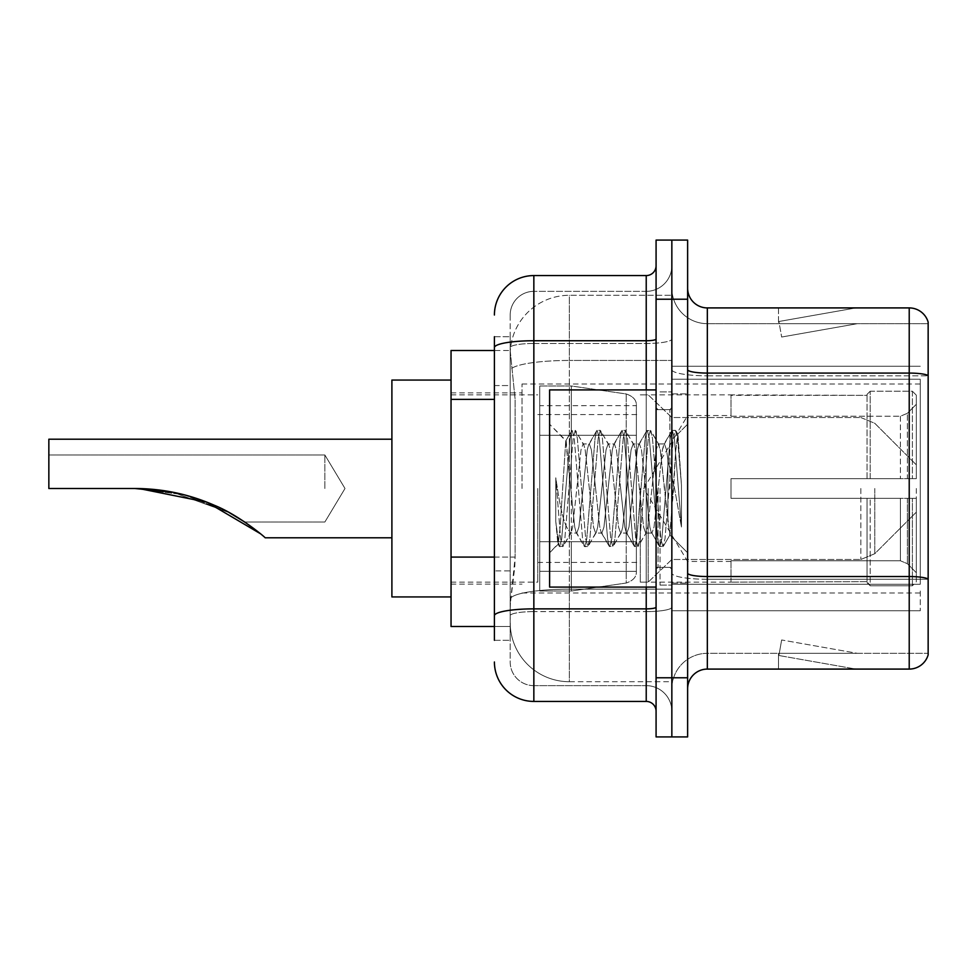 <?xml version="1.0" encoding="UTF-8"?>
<svg xmlns="http://www.w3.org/2000/svg" width="977" height="977" viewBox="0 0 977 977"><rect width="100%" height="100%" fill="white"/><g stroke="black" fill="none" stroke-linecap="round" stroke-linejoin="round"><path stroke-width="0.73" stroke-dasharray="4.88 3.66" d="M920.261 591.024L920.261 610.735L920.261 591.024M671.846 591.024L671.846 366.265L671.846 591.024M671.846 488.5L671.846 384.01L671.846 488.5M522.011 488.5L522.011 384.01L522.011 488.5M920.261 488.5L920.261 384.01L920.261 488.5M494.411 557.085L515.123 557.085L514.745 567.356L510.421 602.846L515.123 557.085L515.123 399.373L515.123 557.085L451.044 557.085L451.044 626.501L510.324 626.501L510.189 622.569A59.145 59.145 0 0 0 569.335 681.714L671.846 681.714L671.846 589.155L671.846 681.714L569.335 681.714L569.335 589.155L569.335 681.714A59.145 59.145 0 0 1 510.189 622.569L510.189 610.527L510.324 626.501L494.411 626.501M510.421 602.846L510.189 610.527L510.421 602.846M451.044 488.5L451.044 596.935L451.044 488.5M671.846 295.286L671.846 589.155L671.846 295.286L569.335 295.286L671.846 295.286M510.275 351.305L515.123 399.373L510.275 351.305A59.145 59.145 0 0 1 569.335 295.286A59.145 59.145 0 0 0 510.275 351.305A59.145 59.145 0 0 1 569.335 295.286L569.335 360.452L671.846 360.452L569.335 360.452L569.335 295.286M494.411 385.573L510.189 385.573L510.189 570.886L510.189 336.699L510.189 385.573L494.411 385.573L494.411 570.886L494.411 350.499L510.324 350.499L451.044 350.499L451.044 557.085M920.261 379.235L920.261 584.27L920.261 379.235L671.846 379.235L920.261 379.235M920.261 366.265L671.846 366.265L920.261 366.265M920.261 610.735L671.846 610.735L920.261 610.735M494.411 640.301L510.189 640.301L494.411 640.301L494.411 570.886L510.189 570.886L510.189 640.301L510.189 570.886L494.411 570.886M494.411 661.991A39.434 39.434 0 0 0 533.845 701.425L533.845 685.646A23.656 23.656 0 0 1 510.189 661.991L510.189 347.592L510.189 661.991A23.656 23.656 0 0 0 533.845 685.646L646.224 685.646L646.224 622.569L646.224 701.425A9.855 9.855 0 0 1 656.08 711.28L656.08 265.72L656.08 711.28M671.846 622.569L671.846 339.031L671.846 622.569M656.08 488.5L656.08 587.079L656.08 488.5M656.08 299.231L656.08 240.086L671.846 240.086L671.846 299.231L671.846 240.086L687.625 240.086L687.625 299.231L671.846 299.231L671.846 677.769L671.846 299.231L656.08 299.231L656.08 677.769L671.846 677.769L671.846 736.914L671.846 677.769L687.625 677.769L687.625 299.231M687.625 677.769L687.625 736.914L656.08 736.914L656.08 677.769M671.846 265.72L671.846 339.031L671.846 265.72A25.634 25.634 0 0 1 646.224 291.354A25.634 25.634 0 0 0 671.846 265.72A25.634 25.634 0 0 1 646.224 291.354L646.224 685.646L533.845 685.646L533.845 611.614L646.224 611.614A25.634 4.445 0 0 0 671.846 607.157A25.634 4.445 0 0 1 646.224 611.614L646.224 291.354L533.845 291.354L646.224 291.354M494.411 336.699L510.189 336.699L494.411 336.699L494.411 615.718A39.434 6.851 180 0 1 533.845 608.866L533.845 275.575A39.434 39.434 0 0 0 494.411 315.009A39.434 39.434 0 0 1 533.845 275.575L646.224 275.575A9.855 9.855 0 0 0 656.08 265.72A9.855 9.855 0 0 1 646.224 275.575L646.224 622.569L646.224 611.614L533.845 611.614L533.845 291.354L533.845 343.477L646.224 343.477A25.634 4.445 0 0 0 671.846 339.031A25.634 4.445 0 0 1 646.224 343.477L533.845 343.477L533.845 622.569L533.845 608.866L646.224 608.866A9.855 1.71 0 0 0 656.08 607.157M533.845 701.425L646.224 701.425M494.411 615.718L494.411 622.569M510.189 315.009L510.189 347.592L510.189 315.009A23.656 23.656 0 0 1 533.845 291.354A23.656 23.656 0 0 0 510.189 315.009A23.656 23.656 0 0 1 533.845 291.354M671.846 711.28A25.634 25.634 0 0 0 646.224 685.646A25.634 25.634 0 0 1 671.846 711.28A25.634 25.634 0 0 0 646.224 685.646M687.625 488.5L687.625 393.865L687.625 488.5M660.025 488.5L660.025 585.101L660.025 488.5M671.846 590.23L671.846 369.648L671.846 590.23M909.221 669.086L707.336 669.086L707.336 375.815L928.15 375.815L707.336 375.815L707.336 323.68L928.15 323.68L928.15 375.815L928.15 323.68L707.336 323.68L707.336 579.276L928.15 579.276L928.15 375.815L928.15 579.276L707.336 579.276L707.336 653.32A35.49 35.49 0 0 0 671.846 688.809A35.49 35.49 0 0 1 707.336 653.32L928.15 653.32L928.15 322.105A19.711 19.711 0 0 0 909.221 307.914L909.221 669.086A19.711 19.711 0 0 0 928.15 654.895L928.15 590.23L928.15 653.32L707.336 653.32L707.336 307.914A19.711 19.711 0 0 1 687.625 288.191L687.625 369.648L687.625 288.191M687.625 688.809L687.625 369.648L687.625 688.809A19.711 19.711 0 0 1 707.336 669.086M671.846 288.191L671.846 369.648L671.846 288.191A35.49 35.49 0 0 0 707.336 323.68A35.49 35.49 0 0 1 671.846 288.191A35.49 35.49 0 0 0 707.336 323.68M854.631 668.854A15.766 15.766 0 0 0 857.366 669.086L778.51 669.086L857.366 669.086A15.766 15.766 0 0 1 854.631 668.854A15.766 15.766 0 0 0 857.366 669.086A15.766 15.766 0 0 1 854.631 668.854A15.766 15.766 0 0 0 857.366 669.086A15.766 15.766 0 0 1 854.631 668.854A15.766 15.766 0 0 0 857.366 669.086A15.766 15.766 0 0 1 854.631 668.854A15.766 15.766 0 0 0 857.366 669.086A15.766 15.766 0 0 1 854.631 668.854L778.913 655.506L854.631 668.854M778.51 653.32L778.51 669.086L778.51 653.32L779.292 653.32L778.913 655.506L779.292 653.32L778.51 653.32L778.51 669.086L778.51 653.32L779.292 653.32L778.913 655.506L779.292 653.32L778.51 653.32L778.51 669.086L778.51 653.32L779.292 653.32L778.913 655.506L779.292 653.32L778.51 653.32L778.51 669.086L778.51 653.32L779.292 653.32L778.913 655.506L779.292 653.32L778.51 653.32L778.51 669.086L778.51 653.32L779.292 653.32L778.913 655.506L779.292 653.32L778.51 653.32M928.15 322.105A19.711 19.711 0 0 0 909.221 307.914L707.336 307.914M857.366 307.914L778.51 307.914L857.366 307.914A15.766 15.766 0 0 0 854.631 308.146A15.766 15.766 0 0 1 857.366 307.914A15.766 15.766 0 0 0 854.631 308.146A15.766 15.766 0 0 1 857.366 307.914A15.766 15.766 0 0 0 854.631 308.146A15.766 15.766 0 0 1 857.366 307.914A15.766 15.766 0 0 0 854.631 308.146A15.766 15.766 0 0 1 857.366 307.914A15.766 15.766 0 0 0 854.631 308.146A15.766 15.766 0 0 1 857.366 307.914M857.366 653.32L779.292 653.32L857.366 653.32L779.292 653.32L857.366 653.32L779.292 653.32L857.366 653.32L779.292 653.32L857.366 653.32L779.292 653.32L857.366 653.32L781.649 639.972L779.292 653.32L781.649 639.972L779.292 653.32L781.649 639.972L779.292 653.32L781.649 639.972L779.292 653.32L781.649 639.972L779.292 653.32L781.649 639.972L857.366 653.32M779.292 323.68L778.51 323.68L779.292 323.68L778.51 323.68L779.292 323.68L778.51 323.68L779.292 323.68L778.51 323.68L779.292 323.68L778.51 323.68L779.292 323.68L778.913 321.494L854.631 308.146L778.913 321.494L779.292 323.68L778.913 321.494L854.631 308.146L778.913 321.494L779.292 323.68L778.913 321.494L854.631 308.146L778.913 321.494L779.292 323.68L778.913 321.494L854.631 308.146L778.913 321.494L779.292 323.68L778.913 321.494L854.631 308.146L778.913 321.494L779.292 323.68L857.366 323.68L779.292 323.68L857.366 323.68L779.292 323.68L857.366 323.68L779.292 323.68L857.366 323.68L779.292 323.68L857.366 323.68L779.292 323.68L781.649 337.028L779.292 323.68M778.51 307.914L778.51 323.68L778.51 307.914M857.366 323.68L781.649 337.028L857.366 323.68M656.08 587.079L549.611 587.079L549.611 389.921L549.611 552.787L549.611 389.921L656.08 389.921M595.604 488.5L591.427 449.908L589.339 443.937L588.679 444.498L587.262 449.908L578.909 527.091L576.821 533.063L576.161 532.502L574.732 527.091L565.756 440.883L560.139 527.055L558.209 544.189L555.779 521.596L555.779 477.802L557.44 488.5C561.018 512.461 564.987 526.652 569.335 531.085L569.335 488.5L569.335 531.085L570.568 533.063L569.335 531.085C564.987 526.652 561.018 512.461 557.44 488.5L555.779 477.802L560.651 538.84L562.74 546.619L560.651 538.84L555.779 477.802L555.779 521.596L559.1 546.18L555.779 521.596L557.867 544.067L559.613 546.619L557.867 544.079L549.611 552.787L558.209 544.189L560.139 527.055L565.756 440.883L571.618 430.82L570.043 438.16L561.702 538.84L559.613 546.619L563.253 546.18L559.613 546.619L561.702 538.84L570.043 438.16L572.131 430.381L565.756 440.883L549.611 424.213L566.147 440.749L569.335 474.59L569.335 488.5L569.335 474.59L574.732 527.091L576.161 532.502L584.136 546.18L582.561 538.84L574.22 438.16L572.131 430.381L575.258 430.381L573.169 438.16L564.828 538.84L563.253 546.18L571.227 532.502L570.568 533.063L576.821 533.063L584.136 546.18L582.561 538.84L574.22 438.16L572.131 430.381L575.258 430.381L573.169 438.16L564.828 538.84L563.253 546.18L570.568 533.063L576.821 533.063L578.909 527.091L587.262 449.908L588.679 444.498L596.654 430.82L595.078 438.16L586.737 538.84L584.649 546.619L584.136 546.18L587.775 546.619L585.687 538.84L577.346 438.16L575.258 430.381L583.745 444.498L583.086 443.937L580.997 449.908L572.656 527.091L571.227 532.502L572.656 527.091L580.997 449.908L583.086 443.937L589.339 443.937L596.654 430.82L595.078 438.16L586.737 538.84L584.649 546.619L587.775 546.619L585.687 538.84L577.346 438.16L575.771 430.82L583.086 443.937L589.339 443.937L591.427 449.908L599.78 527.091L601.197 532.502L599.78 527.091L595.604 488.5M589.339 488.5L585.174 449.908L583.745 444.498L585.174 449.908L593.515 527.091L595.604 533.063L593.515 527.091L589.339 488.5M620.639 488.5L616.463 449.908L614.386 443.937L613.727 444.498L612.298 449.908L603.945 527.091L601.869 533.063L601.197 532.502L609.172 546.18L607.596 538.84L599.255 438.16L597.167 430.381L596.654 430.82L600.293 430.381L598.217 438.16L589.864 538.84L587.775 546.619L596.263 532.502L595.604 533.063L601.869 533.063L609.172 546.18L607.596 538.84L599.255 438.16L597.167 430.381L600.293 430.381L598.217 438.16L589.864 538.84L588.288 546.18L595.604 533.063L601.869 533.063L603.945 527.091L612.298 449.908L613.727 444.498L621.69 430.82L620.114 438.16L611.773 538.84L609.685 546.619L609.172 546.18L612.811 546.619L610.735 538.84L602.382 438.16L600.293 430.381L608.781 444.498L608.121 443.937L606.033 449.908L597.692 527.091L596.263 532.502L597.692 527.091L606.033 449.908L608.121 443.937L614.386 443.937L621.69 430.82L620.114 438.16L611.773 538.84L609.685 546.619L612.811 546.619L610.735 538.84L602.382 438.16L600.806 430.82L608.121 443.937L614.386 443.937L616.463 449.908L624.816 527.091L626.245 532.502L624.816 527.091L620.639 488.5M614.386 488.5L610.21 449.908L608.781 444.498L610.21 449.908L618.551 527.091L620.639 533.063L618.551 527.091L614.386 488.5M645.675 488.5L641.51 449.908L639.422 443.937L638.763 444.498L637.334 449.908L628.993 527.091L626.904 533.063L626.245 532.502L634.22 546.18L632.644 538.84L624.291 438.16L622.202 430.381L621.69 430.82L625.341 430.381L623.253 438.16L614.899 538.84L612.811 546.619L621.299 532.502L620.639 533.063L626.904 533.063L634.22 546.18L632.644 538.84L624.291 438.16L622.202 430.381L625.341 430.381L623.253 438.16L614.899 538.84L613.324 546.18L620.639 533.063L626.904 533.063L628.993 527.091L637.334 449.908L638.763 444.498L646.737 430.82L645.162 438.16L636.809 538.84L634.72 546.619L634.22 546.18L637.859 546.619L635.771 538.84L627.417 438.16L625.341 430.381L633.817 444.498L633.157 443.937L631.069 449.908L622.728 527.091L621.299 532.502L622.728 527.091L631.069 449.908L633.157 443.937L639.422 443.937L646.737 430.82L645.162 438.16L636.809 538.84L634.72 546.619L637.859 546.619L635.771 538.84L627.417 438.16L625.842 430.82L633.157 443.937L639.422 443.937L641.51 449.908L649.852 527.091L651.28 532.502L649.852 527.091L645.675 488.5M639.422 488.5L635.245 449.908L633.817 444.498L635.245 449.908L643.599 527.091L645.675 533.063L643.599 527.091L639.422 488.5M667.914 459.862L667.914 522.17L660.281 449.908L658.205 443.937L656.117 449.908L647.763 527.091L645.675 533.063L651.94 533.063L659.255 546.18L657.68 538.84L649.326 438.16L647.25 430.381L646.737 430.82L650.377 430.381L648.288 438.16L639.947 538.84L637.859 546.619L646.334 532.502L645.675 533.063L651.94 533.063L659.255 546.18L657.68 538.84L649.326 438.16L647.25 430.381L650.377 430.381L648.288 438.16L639.947 538.84L638.372 546.18L646.334 532.502L647.763 527.091L656.117 449.908L658.205 443.937L664.458 443.937L662.369 449.908L654.028 527.091L651.94 533.063L654.028 527.091L662.369 449.908L663.798 444.498L671.773 430.82L670.198 438.16L661.856 538.84L659.768 546.619L659.255 546.18L662.894 546.619L660.806 538.84L652.465 438.16L650.377 430.381L658.864 444.498L658.205 443.937L664.458 443.937L671.773 430.82L670.198 438.16L661.856 538.84L659.768 546.619L662.894 546.619L660.806 538.84L652.465 438.16L650.89 430.82L658.864 444.498L660.281 449.908L669.685 534.846L673.654 488.5L675.705 450.91L677.965 434.338L681.457 485.154L681.457 527.006L674.557 488.5L667.914 459.862L666.546 449.908L664.458 443.937L666.546 449.908L667.914 459.862L667.914 522.17L670.088 534.7L675.705 450.91L677.623 434.215L681.457 485.154L677.501 438.16L675.412 430.381L673.324 438.16L664.983 538.84L662.894 546.619L664.983 538.84L673.324 438.16L675.412 430.381L677.501 438.16L681.457 485.154L681.457 527.006L674.374 438.16L672.286 430.381L671.773 430.82L675.412 430.381L672.286 430.381L674.374 438.16L681.457 527.006L674.557 488.5L667.914 459.862M324.865 488.5L324.865 454.989L324.865 488.5M134.765 488.5C162.561 488.561 189.172 494.191 214.61 505.39C238.608 515.05 264.608 536.8 265.17 537.79C264.498 536.678 238.315 514.891 214.476 505.329C189.074 494.167 162.512 488.561 134.765 488.5L48.85 488.5L48.85 454.989L48.85 488.5L134.765 488.5L48.85 488.5L48.85 439.21L48.85 488.5L134.765 488.5C162.561 488.561 189.172 494.191 214.61 505.39C238.608 515.05 264.608 536.8 265.17 537.79C264.498 536.678 238.315 514.891 214.476 505.329C189.074 494.167 162.512 488.561 134.765 488.5L48.85 488.5L48.85 454.989L48.85 488.5L134.765 488.5L183.896 494.716L229.106 512.534L183.896 494.716L134.765 488.5L48.85 488.5L48.85 439.21L48.85 488.5L134.765 488.5C162.561 488.561 189.172 494.191 214.61 505.39C238.608 515.05 264.608 536.8 265.17 537.79C264.498 536.678 238.315 514.891 214.476 505.329C189.074 494.167 162.512 488.561 134.765 488.5L48.85 488.5L48.85 454.989L48.85 488.5L134.765 488.5L48.85 488.5L48.85 439.21L391.899 439.21L391.899 596.935L391.899 380.065L391.899 596.935L391.899 380.065L391.899 537.79L391.899 439.21L48.85 439.21M260.358 533.674L265.17 537.79L391.899 537.79L265.17 537.79L260.358 533.674M731.004 478.645L731.004 488.5L731.004 478.645L900.403 478.645L731.004 478.645L867.039 478.645L867.039 394.378L867.039 478.645L870.189 478.645L870.189 391.215L870.189 478.645L731.004 478.645L731.004 498.355L867.039 498.355L867.039 581.633L867.039 498.355L731.004 498.355L731.004 478.645M731.004 416.226L900.403 416.226L731.004 416.226L731.004 394.855L867.039 395.367L867.039 394.378L867.039 395.367L731.004 395.367L731.004 416.226M640.301 488.5L640.301 582.145L640.301 488.5M867.039 581.633L731.004 582.145L867.039 581.633L870.189 585.785L912.384 585.785L916.316 581.828L916.316 498.355L916.316 581.828L912.384 585.785L912.384 498.355L912.384 585.785L870.189 585.785L870.189 498.355L870.189 585.785L867.039 582.622L867.039 498.355L867.039 581.633M537.79 488.5L537.79 582.145L537.79 488.5M870.189 498.355L912.384 498.355L870.189 498.355M870.189 391.215L867.039 394.378L870.189 391.215L912.384 391.215L912.384 478.645L912.384 391.215L870.189 391.215M870.189 478.645L912.384 478.645L870.189 478.645M916.316 498.355L912.384 498.355L916.316 498.355L916.316 581.828L916.316 572.705L907.377 563.692L900.403 560.774L907.377 563.692L916.316 572.705L916.316 498.355L907.377 498.355L916.316 498.355M912.384 478.645L916.316 478.645L916.316 395.172L916.316 478.645L912.384 478.645M916.316 395.172L912.384 391.215L916.316 395.172L916.316 478.645L916.316 395.172M907.377 413.308L916.316 404.295L907.377 413.308L900.403 416.226L907.377 413.308L907.377 478.645L916.316 478.645L900.403 478.645L907.377 478.645L907.377 413.308M900.403 498.355L731.004 498.355L731.004 488.5L731.004 498.355L900.403 498.355L900.403 560.774L731.004 560.774L900.403 560.774L900.403 498.355M731.004 560.774L731.004 581.633L731.004 560.774M229.607 512.803L172.624 492.164M571.301 541.734L571.301 591.024L571.301 541.734L636.369 541.734L636.369 571.301L636.369 405.699L636.369 435.278L539.756 435.266L539.756 385.976L539.756 591.024L539.756 541.734L636.369 541.734L636.369 405.699L636.369 435.278L539.756 435.266L539.756 405.699L539.756 571.301L539.756 541.734L636.369 541.734L636.369 405.699L636.369 435.278L539.756 435.266L539.756 385.976L539.756 591.024L539.756 541.734L636.369 541.734L636.369 571.325L539.756 571.301L539.756 541.734L571.301 541.734L571.301 591.024L571.301 385.976L571.301 435.266L539.756 435.266L539.756 405.699L539.756 571.301L539.756 541.734L636.369 541.734L636.369 571.325L539.756 571.301L539.756 385.976L539.756 591.024L539.756 541.734L636.369 541.734L636.369 571.325L539.756 571.301M916.316 488.5L916.316 512.156L916.316 488.5M648.191 488.5L648.191 582.145L648.191 488.5M571.301 488.5L571.301 385.976L571.301 435.266L539.756 435.266L636.369 435.266L571.301 435.266L571.301 385.976L571.301 488.5M391.899 596.935L451.044 596.935L391.899 596.935L391.899 380.065L451.044 380.065L391.899 380.065M172.184 492.078L229.106 512.534M626.233 435.266L626.233 583.025C633.304 580.619 636.674 576.723 636.369 571.325L636.369 405.675L636.369 435.266L571.301 435.266M920.261 584.27L671.846 584.27L920.261 584.27M569.335 589.155A59.145 10.271 180 0 0 510.898 597.839A59.145 10.271 180 0 1 569.335 589.155L671.846 589.155L569.335 589.155L569.335 360.452L569.335 589.155M511.728 368.402A59.145 10.271 180 0 1 569.335 360.452A59.145 10.271 180 0 0 511.728 368.402M510.189 622.569A59.145 59.145 0 0 0 569.335 681.714M494.411 399.373L451.044 399.373M494.411 347.592A39.434 6.851 180 0 1 533.845 340.741L646.224 340.741A9.855 1.71 -0 0 0 656.08 339.031M646.224 587.079L646.224 389.921M533.845 343.477A23.656 4.103 180 0 0 510.189 347.592A23.656 4.103 180 0 1 533.845 343.477M533.845 611.614A23.656 4.103 180 0 0 510.189 615.718A23.656 4.103 180 0 1 533.845 611.614M533.845 685.646A23.656 23.656 0 0 1 510.189 661.991M707.336 579.276A35.49 6.167 0 0 1 671.846 573.108A35.49 6.167 0 0 0 707.336 579.276M928.15 579.007A19.711 3.419 180 0 0 909.221 576.54L707.336 576.54A19.711 3.419 0 0 1 687.625 573.108M687.625 369.648A19.711 3.419 0 0 0 707.336 373.08L909.221 373.08A19.711 3.419 180 0 1 928.15 375.534M671.846 369.648A35.49 6.167 0 0 0 707.336 375.815A35.49 6.167 0 0 1 671.846 369.648M671.846 688.809A35.49 35.49 0 0 1 707.336 653.32M669.88 488.5L669.88 409.644L669.88 488.5M658.046 488.5L658.046 567.356L658.046 488.5M900.403 416.226L900.403 478.645L900.403 416.226M907.377 498.355L907.377 563.692L907.377 498.355M539.756 591.024L571.301 591.024L626.233 583.025C633.304 580.619 636.674 576.723 636.369 571.325L636.369 405.675C636.674 400.277 633.304 396.381 626.233 393.975L571.301 385.976L539.756 385.976L571.301 385.976L626.233 393.975C633.304 396.381 636.674 400.277 636.369 405.675L636.369 571.325C636.674 576.723 633.304 580.619 626.233 583.025L571.301 591.024L539.756 591.024L571.301 591.024L626.233 583.025L626.233 393.975L626.233 541.734M874.781 488.5L874.781 553.703L874.781 488.5M860.835 488.5L860.835 559.479L860.835 488.5M522.011 384.01L920.261 384.01M451.044 392.876L522.011 392.876M451.044 584.124L522.011 584.124M522.011 592.99L920.261 592.99M656.08 409.644L671.846 409.644L656.08 409.644M656.08 567.356L671.846 567.356L656.08 567.356M671.846 393.865L687.625 393.865L671.846 393.865M660.025 585.101L671.846 585.101L660.025 585.101M660.025 391.899L671.846 391.899L660.025 391.899M671.846 583.135L687.625 583.135L671.846 583.135M669.88 409.644L671.846 407.665L669.88 409.644L658.046 409.644L656.08 407.665L658.046 409.644L669.88 409.644M658.046 567.356L669.88 567.356L671.846 569.335L669.88 567.356L658.046 567.356L656.08 569.335L658.046 567.356M677.623 434.215L687.625 424.213L677.623 434.215M669.685 534.846L687.625 552.787L669.685 534.846M670.1 534.7L663.407 546.18L670.1 534.7M677.977 434.338L675.925 430.82L677.977 434.338M244.726 522.011L324.865 522.011L345.003 488.5L324.865 454.989L48.85 454.989L324.865 454.989L345.003 488.5L324.865 522.011L244.726 522.011L324.865 522.011L345.003 488.5L324.865 454.989L48.85 454.989M731.004 561.445L687.625 561.445L643.794 488.5L687.625 415.555L731.004 415.555M640.301 582.145L648.191 582.145L671.846 559.479L860.835 559.479L671.846 559.479L648.191 582.145L640.301 582.145L731.004 582.145M537.79 562.434L640.301 562.434M451.044 582.145L537.79 582.145M451.044 394.855L537.79 394.855M537.79 414.566L640.301 414.566M640.301 394.855L648.191 394.855L671.846 417.521L860.835 417.521L671.846 417.521L648.191 394.855L640.301 394.855L731.004 394.855M539.756 385.976L571.301 385.976L626.233 393.975C633.304 396.381 636.674 400.277 636.369 405.675L539.756 405.699M916.316 512.156L874.781 553.703L860.835 559.479L874.781 553.703L916.316 512.156M860.835 417.521L874.781 423.297L916.316 464.844L874.781 423.297L860.835 417.521"/><path stroke-width="1.47" d="M494.411 385.573L494.411 336.699L494.411 350.499L451.044 350.499L451.044 626.501L494.411 626.501M494.411 640.301L494.411 336.699M656.08 677.769L656.08 736.914L671.846 736.914L671.846 677.769L671.846 736.914L687.625 736.914L687.625 677.769L671.846 677.769L671.846 299.231L671.846 677.769L656.08 677.769L656.08 299.231L671.846 299.231L671.846 240.086L671.846 299.231L687.625 299.231L687.625 677.769M687.625 299.231L687.625 240.086L656.08 240.086L656.08 299.231M494.411 315.009A39.434 39.434 0 0 1 533.845 275.575L533.845 701.425L646.224 701.425L646.224 587.079M533.845 275.575L646.224 275.575A9.855 9.855 0 0 0 656.08 265.72M494.411 622.569L494.411 570.886M656.08 711.28A9.855 9.855 0 0 0 646.224 701.425M533.845 701.425A39.434 39.434 0 0 1 494.411 661.991M687.625 688.809A19.711 19.711 0 0 1 707.336 669.086L909.221 669.086L909.221 307.914L707.336 307.914A19.711 19.711 0 0 1 687.625 288.191A19.711 19.711 0 0 0 707.336 307.914L707.336 669.086M928.15 322.105A19.711 19.711 0 0 0 909.221 307.914A19.711 19.711 0 0 1 928.15 322.105L928.15 654.895A19.711 19.711 0 0 1 909.221 669.086M139.076 488.549L206.965 502.202L260.358 533.674L206.965 502.202L139.076 488.549M229.106 512.534L244.726 522.011L229.607 512.803M172.624 492.164L134.765 488.5C162.561 488.561 189.172 494.191 214.61 505.39C238.608 515.05 264.608 536.8 265.17 537.79C264.498 536.678 238.315 514.891 214.476 505.329C189.074 494.167 162.512 488.561 134.765 488.5L172.184 492.078M451.044 380.065L391.899 380.065L391.899 596.935L451.044 596.935M391.899 439.21L48.85 439.21L48.85 488.5L134.765 488.5M656.08 389.921L549.611 389.921L549.611 587.079L656.08 587.079M494.411 399.373L451.044 399.373M494.411 557.085L451.044 557.085M656.08 607.157A9.855 1.71 0 0 1 646.224 608.866L533.845 608.866A39.434 6.851 180 0 0 494.411 615.718M494.411 347.592A39.434 6.851 180 0 1 533.845 340.741L646.224 340.741L646.224 275.575M646.224 389.921L646.224 340.741A9.855 1.71 0 0 0 656.08 339.031M928.15 375.534A19.711 3.419 180 0 0 909.221 373.08L707.336 373.08A19.711 3.419 0 0 1 687.625 369.648M928.15 579.007A19.711 3.419 180 0 0 909.221 576.54L707.336 576.54A19.711 3.419 -0 0 1 687.625 573.108M265.17 537.79L391.899 537.79"/></g></svg>
